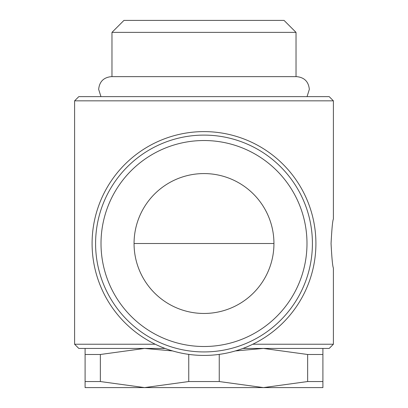 <?xml version="1.0" encoding="UTF-8"?>
<svg xmlns="http://www.w3.org/2000/svg" width="408" height="408" viewBox="0 0 408 408"><rect width="100%" height="100%" fill="white"/><g stroke="black" fill="none" stroke-linecap="round" stroke-linejoin="round"><path stroke-width="0.61" d="M187.853 354.256L189.547 354.491M188.751 354.491L188.751 381.541L144.549 387.6L322.901 387.6L322.901 381.541L307.652 381.541L263.451 387.6L219.249 381.541L188.751 381.541M85.099 348.432L85.099 354.491L100.348 354.491L144.549 348.432L172.625 350.936M155.219 344.235L74.608 344.235L78.8 348.432L165.056 348.432M74.608 100.832L78.8 96.64L329.2 96.64L333.392 100.832L74.608 100.832L74.608 344.235M204 355.424A111.909 111.909 0 0 0 315.909 243.52A111.909 111.909 0 0 0 204 131.611A111.909 111.909 0 0 0 92.091 243.52A111.909 111.909 0 0 0 204 355.424M312.411 243.52A108.411 108.411 0 0 0 204 135.104A108.411 108.411 0 0 0 95.589 243.52A108.411 108.411 0 0 0 204 351.931A108.411 108.411 0 0 0 312.411 243.52A108.411 108.411 0 0 1 204 351.931A108.411 108.411 0 0 1 95.589 243.52M111.976 32.375L123.95 20.4L284.05 20.4L296.024 32.375L111.976 32.375L111.976 76.633M273.941 243.52A69.941 69.941 0 0 1 204 313.461A69.941 69.941 0 0 1 134.059 243.52A69.941 69.941 0 0 1 204 173.573A69.941 69.941 0 0 1 273.941 243.52L134.059 243.52M242.944 348.432L329.2 348.432L333.392 344.235L333.392 268C332.622 266.546 331.842 258.386 331.056 243.52C331.842 228.648 332.622 220.488 333.392 219.04L333.392 100.832M333.392 344.235L252.781 344.235M218.453 354.491L220.147 354.256M235.375 350.936L263.451 348.432L307.652 354.491L322.901 354.491L322.901 348.432M144.549 387.6L100.348 381.541L85.099 381.541L85.099 387.6L144.549 387.6M100.348 381.541L100.348 354.491M85.099 354.491L85.099 381.541M219.249 381.541L219.249 354.491M307.652 354.491L307.652 381.541M322.901 381.541L322.901 354.491M306.989 243.52A102.989 102.989 0 0 0 204 140.525A102.989 102.989 0 0 0 101.011 243.52A102.989 102.989 0 0 0 204 346.509A102.989 102.989 0 0 0 306.989 243.52M307.051 96.64L309.335 89.362C308.581 81.631 304.337 77.387 296.606 76.633L111.394 76.633C103.663 77.387 99.419 81.631 98.665 89.362L100.949 96.64M296.024 32.375L296.024 76.633"/></g></svg>
